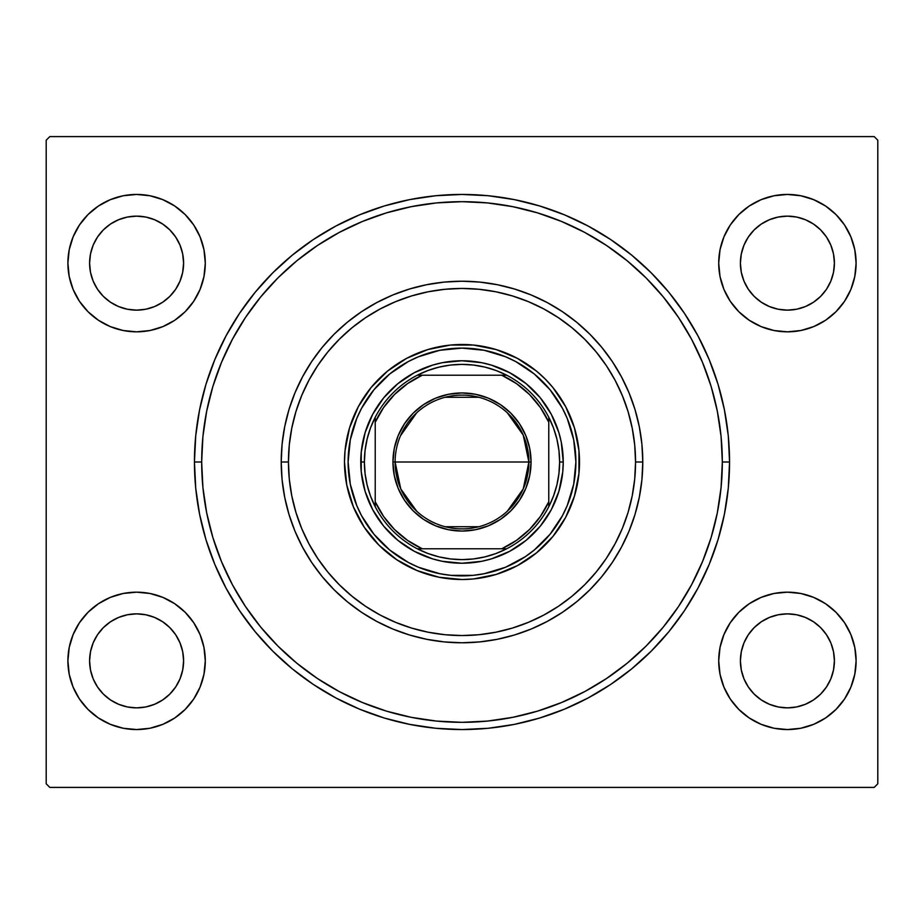 <?xml version="1.0" encoding="UTF-8"?>
<svg xmlns="http://www.w3.org/2000/svg" width="924" height="924" viewBox="0 0 924 924"><rect width="100%" height="100%" fill="white"/><g stroke="black" fill="none" stroke-linecap="round" stroke-linejoin="round"><path stroke-width="1.39" d="M691.556 584.765A260.325 260.325 0 0 0 722.325 462L729.556 462A267.556 267.556 0 0 1 462 729.556A267.556 267.556 0 0 1 194.444 462L195.726 488.23L199.584 514.194L205.96 539.674L214.807 564.391L226.034 588.126L239.535 610.649L255.174 631.739L272.811 651.189L292.261 668.826L313.352 684.465L335.874 697.966L359.609 709.193L384.326 718.04L409.806 724.416L435.77 728.274L462 729.556L488.23 728.274L514.194 724.416L539.674 718.04L564.391 709.193L588.126 697.966L610.649 684.465L631.739 668.826L651.189 651.189L668.826 631.739L684.465 610.649L697.966 588.126L709.193 564.391L718.04 539.674L724.416 514.194L728.274 488.23L729.556 462L728.274 435.77L724.416 409.806L718.04 384.326L709.193 359.609L697.966 335.874L684.465 313.352L668.826 292.261L651.189 272.811L631.739 255.174L610.649 239.535L588.126 226.034L564.391 214.807L539.674 205.96L514.194 199.584L488.23 195.726L462 194.444L435.77 195.726L409.806 199.584L384.326 205.96L359.609 214.807L335.874 226.034L313.352 239.535L292.261 255.174L272.811 272.811L255.174 292.261L239.535 313.352L226.034 335.874L214.807 359.609L205.96 384.326L199.584 409.806L195.726 435.77L194.444 462L201.675 462A260.325 260.325 0 0 0 232.444 584.765A260.325 260.325 0 0 1 232.444 339.235A260.325 260.325 0 0 0 201.675 462L194.444 462A267.556 267.556 0 0 1 462 194.444A267.556 267.556 0 0 1 729.556 462L722.325 462A260.325 260.325 0 0 0 691.556 339.235A260.325 260.325 0 0 1 691.556 584.765L678.551 606.479A260.325 260.325 0 0 1 606.479 678.551A260.325 260.325 0 0 0 678.551 606.479M678.551 317.521A260.325 260.325 0 0 0 606.479 245.449A260.325 260.325 0 0 1 678.551 317.521L691.591 339.281L702.506 362.381L711.122 386.428L702.506 362.381M584.765 232.444A260.325 260.325 0 0 0 339.235 232.444A260.325 260.325 0 0 1 584.765 232.444L606.479 245.449M317.521 245.449A260.325 260.325 0 0 0 245.449 317.521A260.325 260.325 0 0 1 317.521 245.449L339.281 232.409L362.381 221.494L386.428 212.878L362.381 221.494M718.71 263.144A68.699 68.699 0 0 1 787.41 194.444A68.699 68.699 0 0 1 856.109 263.144L854.781 249.734L850.877 236.844L844.524 224.971L835.989 214.564L825.571 206.017L813.697 199.676L800.808 195.761L787.41 194.444L774.012 195.761L761.122 199.676L749.237 206.017L738.83 214.564L730.283 224.971L723.942 236.844L720.027 249.734L718.71 263.144L720.027 276.542L723.942 289.431L730.283 301.305L738.83 311.711L749.237 320.258L761.122 326.611L774.012 330.515L787.41 331.832L800.808 330.515L813.697 326.611L825.571 320.258L835.989 311.711L844.524 301.305L850.877 289.431L854.781 276.542L856.109 263.144A68.699 68.699 0 0 1 787.41 331.832A68.699 68.699 0 0 1 718.71 263.144M67.891 263.144A68.699 68.699 0 0 1 136.59 194.444A68.699 68.699 0 0 1 205.29 263.144L203.973 249.734L200.058 236.844L193.717 224.971L185.17 214.564L174.763 206.017L162.878 199.676L149.988 195.761L136.59 194.444L123.192 195.761L110.303 199.676L98.429 206.017L88.011 214.564L79.476 224.971L73.123 236.844L69.219 249.734L67.891 263.144L69.219 276.542L73.123 289.431L79.476 301.305L88.011 311.711L98.429 320.258L110.303 326.611L123.192 330.515L136.59 331.832L149.988 330.515L162.878 326.611L174.763 320.258L185.17 311.711L193.717 301.305L200.058 289.431L203.973 276.542L205.29 263.144A68.699 68.699 0 0 1 136.59 331.832A68.699 68.699 0 0 1 67.891 263.144L69.219 249.734L73.123 236.844M67.891 660.856A68.699 68.699 0 0 1 136.59 592.169A68.699 68.699 0 0 1 205.29 660.856L203.973 647.458L200.058 634.569L193.717 622.695L185.17 612.289L174.763 603.742L162.878 597.389L149.988 593.485L136.59 592.169L123.192 593.485L110.303 597.389L98.429 603.742L88.011 612.289L79.476 622.695L73.123 634.569L69.219 647.458L67.891 660.856L69.219 674.266L73.123 687.156L79.476 699.029L88.011 709.436L98.429 717.983L110.303 724.324L123.192 728.239L136.59 729.556L149.988 728.239L162.878 724.324L174.763 717.983L185.17 709.436L193.717 699.029L200.058 687.156L203.973 674.266L205.29 660.856A68.699 68.699 0 0 1 136.59 729.556A68.699 68.699 0 0 1 67.891 660.856L69.219 647.458L73.123 634.569M718.71 660.856A68.699 68.699 0 0 1 787.41 592.169A68.699 68.699 0 0 1 856.109 660.856L854.781 647.458L850.877 634.569L844.524 622.695L835.989 612.289L825.571 603.742L813.697 597.389L800.808 593.485L787.41 592.169L774.012 593.485L761.122 597.389L749.237 603.742L738.83 612.289L730.283 622.695L723.942 634.569L720.027 647.458L718.71 660.856L720.027 674.266L723.942 687.156L730.283 699.029L738.83 709.436L749.237 717.983L761.122 724.324L774.012 728.239L787.41 729.556L800.808 728.239L813.697 724.324L825.571 717.983L835.989 709.436L844.524 699.029L850.877 687.156L854.781 674.266L856.109 660.856A68.699 68.699 0 0 1 787.41 729.556A68.699 68.699 0 0 1 718.71 660.856M740.401 660.856A47.009 47.009 0 0 1 787.41 613.859A47.009 47.009 0 0 1 834.407 660.856A47.009 47.009 0 0 1 787.41 707.865A47.009 47.009 0 0 1 740.401 660.856L741.314 651.686L743.982 642.873L748.324 634.742L754.169 627.627L761.295 621.783L769.426 617.44L778.239 614.76L787.41 613.859L796.58 614.76L805.393 617.44L813.524 621.783L820.651 627.627L826.495 634.742L830.838 642.873L833.506 651.686L834.407 660.856L833.506 670.027L830.838 678.851L826.495 686.971L820.651 694.097L813.524 699.942L805.393 704.284L796.58 706.964L787.41 707.865L778.239 706.964L769.426 704.284L761.295 699.942L754.169 694.097L748.324 686.971L743.982 678.851L741.314 670.027L740.401 660.856M89.593 660.856A47.009 47.009 0 0 1 136.59 613.859A47.009 47.009 0 0 1 183.599 660.856A47.009 47.009 0 0 1 136.59 707.865A47.009 47.009 0 0 1 89.593 660.856L90.494 651.686L93.162 642.873L97.505 634.742L103.349 627.627L110.476 621.783L118.607 617.44L127.42 614.76L136.59 613.859L145.761 614.76L154.574 617.44L162.705 621.783L169.831 627.627L175.675 634.742L180.018 642.873L182.686 651.686L183.599 660.856L182.686 670.027L180.018 678.851L175.675 686.971L169.831 694.097L162.705 699.942L154.574 704.284L145.761 706.964L136.59 707.865L127.42 706.964L118.607 704.284L110.476 699.942L103.349 694.097L97.505 686.971L93.162 678.851L90.494 670.027L89.593 660.856M89.593 263.144A47.009 47.009 0 0 1 136.59 216.135A47.009 47.009 0 0 1 183.599 263.144A47.009 47.009 0 0 1 136.59 310.141A47.009 47.009 0 0 1 89.593 263.144L90.494 253.973L93.162 245.149L97.505 237.029L103.349 229.903L110.476 224.058L118.607 219.716L127.42 217.036L136.59 216.135L145.761 217.036L154.574 219.716L162.705 224.058L169.831 229.903L175.675 237.029L180.018 245.149L182.686 253.973L183.599 263.144L182.686 272.314L180.018 281.127L175.675 289.258L169.831 296.373L162.705 302.217L154.574 306.56L145.761 309.24L136.59 310.141L127.42 309.24L118.607 306.56L110.476 302.217L103.349 296.373L97.505 289.258L93.162 281.127L90.494 272.314L89.593 263.144M740.401 263.144A47.009 47.009 0 0 1 787.41 216.135A47.009 47.009 0 0 1 834.407 263.144A47.009 47.009 0 0 1 787.41 310.141A47.009 47.009 0 0 1 740.401 263.144L741.314 253.973L743.982 245.149L748.324 237.029L754.169 229.903L761.295 224.058L769.426 219.716L778.239 217.036L787.41 216.135L796.58 217.036L805.393 219.716L813.524 224.058L820.651 229.903L826.495 237.029L830.838 245.149L833.506 253.973L834.407 263.144L833.506 272.314L830.838 281.127L826.495 289.258L820.651 296.373L813.524 302.217L805.393 306.56L796.58 309.24L787.41 310.141L778.239 309.24L769.426 306.56L761.295 302.217L754.169 296.373L748.324 289.258L743.982 281.127L741.314 272.314L740.401 263.144M874.185 136.59L49.815 136.59L874.185 136.59L877.8 140.205L877.8 783.795L877.8 140.205L874.185 136.59M46.2 140.205L46.2 783.795L46.2 140.205L49.815 136.59L46.2 140.205M49.815 787.41L874.185 787.41L49.815 787.41L46.2 783.795L49.815 787.41M877.8 783.795L874.185 787.41L877.8 783.795M854.781 249.734L850.877 236.844M844.524 224.971L835.989 214.564M835.989 311.711L844.524 301.305M850.877 289.431L854.781 276.542L856.109 263.144M88.011 214.564L79.476 224.971M69.219 276.542L73.123 289.431M79.476 301.305L88.011 311.711M88.011 612.289L79.476 622.695M69.219 674.266L73.123 687.156M79.476 699.029L88.011 709.436M854.781 647.458L850.877 634.569M844.524 622.695L835.989 612.289M835.989 709.436L844.524 699.029M850.877 687.156L854.781 674.266L856.109 660.856M339.235 691.556A260.325 260.325 0 0 0 584.765 691.556A260.325 260.325 0 0 1 339.235 691.556L317.521 678.551A260.325 260.325 0 0 1 245.449 606.479A260.325 260.325 0 0 0 317.521 678.551M212.878 537.572L221.494 561.619L212.878 537.572L206.676 512.785L202.922 487.514L201.675 462A260.325 260.325 0 0 1 462 201.675A260.325 260.325 0 0 1 722.325 462A260.325 260.325 0 0 1 462 722.325A260.325 260.325 0 0 1 201.675 462L202.922 436.486L206.676 411.215L212.878 386.428L221.494 362.381L232.409 339.281L245.449 317.521M720.027 674.266L723.942 687.156M730.283 699.029L738.83 709.436L749.237 717.983M813.697 724.324L825.571 717.983M149.988 728.239L153.546 727.431M174.763 717.983L185.17 709.436L193.717 699.029M185.17 612.289L174.763 603.742M203.973 249.734L200.058 236.844M193.717 224.971L185.17 214.564L174.763 206.017M110.303 199.676L98.429 206.017M738.83 311.711L749.237 320.258M774.012 195.761L770.454 196.569M749.237 206.017L738.83 214.564L730.283 224.971M738.83 612.289L749.237 603.742M185.17 311.711L174.763 320.258M642.781 462L635.55 462A173.55 173.55 0 0 1 462 635.55A173.55 173.55 0 0 1 288.45 462L281.219 462A180.781 180.781 0 0 0 462 642.781A180.781 180.781 0 0 0 642.781 462A180.781 180.781 0 0 1 462 642.781A180.781 180.781 0 0 1 281.219 462A180.781 180.781 0 0 1 462 281.219A180.781 180.781 0 0 1 642.781 462L641.914 444.282L639.304 426.726L634.996 409.517L629.025 392.816L621.436 376.784L612.312 361.561L601.743 347.308L589.835 334.165L576.692 322.257L562.439 311.688L547.216 302.564L531.184 294.975L514.483 289.004L497.274 284.696L479.718 282.086L462 281.219L444.282 282.086L426.726 284.696L409.517 289.004L392.816 294.975L376.784 302.564L361.561 311.688L347.308 322.257L334.165 334.165L322.257 347.308L311.688 361.561L302.564 376.784L294.975 392.816L289.004 409.517L284.696 426.726L282.086 444.282L281.219 462L282.086 479.718L284.696 497.274L289.004 514.483L294.975 531.184L302.564 547.216L311.688 562.439L322.257 576.692L334.165 589.835L347.308 601.743L361.561 612.312L376.784 621.436L392.816 629.025L409.517 634.996L426.726 639.304L444.282 641.914L462 642.781L479.718 641.914L497.274 639.304L514.483 634.996L531.184 629.025L547.216 621.436L562.439 612.312L576.692 601.743L589.835 589.835L601.743 576.692L612.312 562.439L621.436 547.216L629.025 531.184L634.996 514.483L639.304 497.274L641.914 479.718L642.781 462A180.781 180.781 0 0 0 462 281.219A180.781 180.781 0 0 0 281.219 462L288.45 462L289.281 479.013L291.788 495.853L295.923 512.381L301.663 528.413L308.939 543.809L317.694 558.419L327.847 572.095L339.281 584.719L351.905 596.153L365.581 606.306L380.191 615.061L395.588 622.337L411.619 628.077L428.147 632.212L444.987 634.719L462 635.55L479.013 634.719L495.853 632.212L512.381 628.077L528.413 622.337L543.809 615.061L558.419 606.306L572.095 596.153L584.719 584.719L596.153 572.095L606.306 558.419L615.061 543.809L622.337 528.413L628.077 512.381L632.212 495.853L634.719 479.013L635.55 462L634.719 444.987L632.212 428.147L628.077 411.619L622.337 395.588L615.061 380.191L606.306 365.581L596.153 351.905L584.719 339.281L572.095 327.847L558.419 317.694L543.809 308.939L528.413 301.663L512.381 295.923L495.853 291.788L479.013 289.281L462 288.45L444.987 289.281L428.147 291.788L411.619 295.923L395.588 301.663L380.191 308.939L365.581 317.694L351.905 327.847L339.281 339.281L327.847 351.905L317.694 365.581L308.939 380.191L301.663 395.588L295.923 411.619L291.788 428.147L289.281 444.987L288.45 462A173.55 173.55 0 0 1 462 288.45A173.55 173.55 0 0 1 635.55 462L642.781 462M573.688 439.685A113.895 113.895 0 0 0 550.046 389.743L562.45 408.316L567.221 418.41L573.7 439.778L575.895 462A113.895 113.895 0 0 1 462 575.895A113.895 113.895 0 0 1 348.105 462A113.895 113.895 0 0 1 462 348.105A113.895 113.895 0 0 1 575.895 462L573.7 484.222L567.221 505.59L562.45 515.684L550.046 534.257L534.257 550.046L525.271 556.698L505.59 567.221L484.222 573.7L473.169 575.34L450.831 575.34L439.778 573.7L418.41 567.221L408.316 562.45L389.743 550.046L373.954 534.257L361.55 515.684L356.779 505.59L350.3 484.222L348.105 462L350.3 439.778L356.779 418.41L361.55 408.316L373.954 389.743A113.895 113.895 0 0 0 350.312 439.685M575.895 461.942A113.895 113.895 0 0 0 575.352 450.9M575.34 450.773A113.895 113.895 0 0 0 573.723 439.87M439.685 350.312A113.895 113.895 0 0 0 389.743 373.954L408.316 361.55L418.41 356.779L439.778 350.3L462 348.105L484.222 350.3L505.59 356.779L515.684 361.55L534.257 373.954A113.895 113.895 0 0 0 484.315 350.312M484.13 350.277A113.895 113.895 0 0 0 473.227 348.66M473.1 348.648A113.895 113.895 0 0 0 462.058 348.105M461.942 348.105A113.895 113.895 0 0 0 450.9 348.648M450.773 348.66A113.895 113.895 0 0 0 439.87 350.277M350.277 439.87A113.895 113.895 0 0 0 348.66 450.773M348.648 450.9A113.895 113.895 0 0 0 348.105 461.942M473.562 578.944A117.51 117.51 0 0 0 578.944 450.519L578.944 473.515L574.451 496.107L565.638 517.394L552.841 536.544L536.544 552.841L517.394 565.638L496.107 574.451L473.515 578.944L462 579.51L439.073 577.246L417.036 570.558L396.719 559.701L378.909 545.091L364.299 527.281L353.442 506.964L346.754 484.927L344.49 462A117.51 117.51 0 0 1 462 344.49A117.51 117.51 0 0 1 579.51 462A117.51 117.51 0 0 1 462 579.51A117.51 117.51 0 0 1 344.49 462L345.056 450.485L349.549 427.893L358.362 406.606L371.159 387.456L387.456 371.159L406.606 358.362L427.893 349.549L450.485 345.056L473.515 345.056A117.51 117.51 0 0 0 450.519 345.056M578.944 450.438A117.51 117.51 0 0 0 473.562 345.056M450.438 345.056A117.51 117.51 0 0 0 345.056 473.481M473.515 345.056L496.107 349.549L517.394 358.362L536.544 371.159L545.091 378.909L552.841 387.456L565.638 406.606L574.451 427.893L578.944 450.485M386.428 212.878L411.215 206.676L436.486 202.922L462 201.675L487.514 202.922L512.785 206.676L537.572 212.878L561.619 221.494L584.719 232.409M711.122 386.428L717.324 411.215L721.078 436.486L722.325 462L721.078 487.514L717.324 512.785L711.122 537.572L702.506 561.619L691.591 584.719M678.459 606.629L663.236 627.153L646.084 646.084L627.153 663.236L606.479 678.551M584.765 691.556L561.619 702.506L537.572 711.122L512.785 717.324L487.514 721.078L462 722.325L436.486 721.078L411.215 717.324L386.428 711.122L362.381 702.506L339.281 691.591M317.371 678.459L296.847 663.236L277.916 646.084L260.764 627.153L245.449 606.479M232.444 584.765L221.494 561.619M711.122 537.572L702.506 561.619M606.629 678.459L584.719 691.591M386.428 711.122L362.381 702.506M245.541 606.629L232.409 584.719M212.878 386.428L221.494 362.381M245.541 317.371L260.764 296.847L277.916 277.916L296.847 260.764L317.371 245.541M537.572 212.878L561.619 221.494M606.629 245.541L627.153 260.764L646.084 277.916L663.236 296.847L678.459 317.371M452.079 562.751L462 563.236L442.25 561.295L432.617 558.881L414.275 551.282L397.77 540.263L383.737 526.23L372.719 509.725L365.119 491.383L361.249 471.921L361.249 452.079L360.764 462A101.236 101.236 0 0 0 462 563.236A101.236 101.236 0 0 0 563.236 462L562.751 471.921L563.236 462L559.621 462A97.621 97.621 0 0 1 548.775 506.722L553.476 496.107L556.872 485.008L558.928 473.585L559.621 462L558.928 450.415L556.872 438.992L553.476 427.893L548.775 417.278A97.621 97.621 0 0 1 559.621 462L563.236 462A101.236 101.236 0 0 1 462 563.236A101.236 101.236 0 0 1 360.764 462A101.236 101.236 0 0 1 462 360.764A101.236 101.236 0 0 1 563.236 462A101.236 101.236 0 0 0 462 360.764A101.236 101.236 0 0 0 360.764 462L364.379 462L360.764 462M471.921 361.249L462 360.764L481.751 362.705L491.383 365.119L509.725 372.719L526.23 383.737L540.263 397.77L551.282 414.275L558.881 432.617L561.295 442.25L563.236 462M345.056 473.562A117.51 117.51 0 0 0 450.438 578.944M450.519 578.944A117.51 117.51 0 0 0 473.481 578.944M439.073 577.246L440.794 577.581M577.246 484.927L577.581 483.206M484.927 346.754L483.206 346.419M346.754 439.073L346.419 440.794M373.954 389.743L389.743 373.954M534.257 373.954L550.046 389.743M348.105 462.058A113.895 113.895 0 0 0 348.648 473.1M348.66 473.227A113.895 113.895 0 0 0 350.277 484.13M350.312 484.315A113.895 113.895 0 0 0 373.954 534.257M389.743 550.046A113.895 113.895 0 0 0 439.685 573.688M439.87 573.723A113.895 113.895 0 0 0 450.773 575.34M450.9 575.352A113.895 113.895 0 0 0 461.942 575.895M462.058 575.895A113.895 113.895 0 0 0 473.1 575.352M473.227 575.34A113.895 113.895 0 0 0 484.13 573.723M484.315 573.688A113.895 113.895 0 0 0 534.257 550.046M550.046 534.257A113.895 113.895 0 0 0 573.688 484.315M573.723 484.13A113.895 113.895 0 0 0 575.34 473.227M575.352 473.1A113.895 113.895 0 0 0 575.895 462.058M570.986 428.944L567.221 418.41M515.684 361.55L505.59 356.779M495.056 353.014L491.914 352.102M428.944 353.014L418.41 356.779M361.55 408.316L356.779 418.41M353.014 428.944L352.102 432.086M353.014 495.056L356.779 505.59M408.316 562.45L418.41 567.221M428.944 570.986L432.086 571.898M495.056 570.986L505.59 567.221M562.45 515.684L567.221 505.59M570.986 495.056L571.898 491.914M562.751 471.921L558.881 491.383L551.282 509.725L540.263 526.23L526.23 540.263L509.725 551.282L491.383 558.881L481.751 561.295L462 563.236M361.249 452.079L365.119 432.617L372.719 414.275L383.737 397.77L397.77 383.737L414.275 372.719L432.617 365.119L442.25 362.705L462 360.764M507.276 412.762L523.25 435.112L528.886 462A66.886 66.886 0 0 0 462 395.114A66.886 66.886 0 0 0 395.114 462L392.943 462A69.057 69.057 0 0 1 462 392.943A69.057 69.057 0 0 1 531.057 462L395.114 462A66.886 66.886 0 0 1 462 395.114A66.886 66.886 0 0 1 528.886 462L523.25 488.888L507.276 511.238M400.473 435.77L416.724 412.762M445.114 397.274L478.886 397.274M506.722 548.775A97.621 97.621 0 0 1 417.278 548.775L427.893 553.476L438.992 556.872L450.415 558.928L462 559.621L473.585 558.928L485.008 556.872L496.107 553.476L506.722 548.775A97.621 97.621 0 0 0 548.775 506.722L548.775 417.278A97.621 97.621 0 0 0 506.722 375.225L496.107 370.524L485.008 367.128L473.585 365.072L462 364.379L450.415 365.072L438.992 367.128L427.893 370.524L417.278 375.225A97.621 97.621 0 0 1 506.722 375.225L417.278 375.225A97.621 97.621 0 0 0 375.225 417.278L370.524 427.893L367.128 438.992L365.072 450.415L364.379 462L365.072 473.585L367.128 485.008L370.524 496.107L375.225 506.722A97.621 97.621 0 0 1 375.225 417.278L375.225 506.722A97.621 97.621 0 0 0 417.278 548.775L506.722 548.775A97.621 97.621 0 0 0 548.775 506.722L548.775 422.233L540.367 407.507L529.498 394.502L516.493 383.633L501.767 375.225L422.233 375.225L407.507 383.633L394.502 394.502L383.633 407.507L375.225 422.233L375.225 501.767L383.633 516.493L394.502 529.498L407.507 540.367L422.233 548.775L501.767 548.775L516.493 540.367L529.498 529.498L540.367 516.493L548.775 501.767A95.449 95.449 0 0 1 501.767 548.775L506.722 548.775M392.943 462L394.271 448.533L398.198 435.574L404.585 423.631L413.167 413.167L423.631 404.585L435.574 398.198L448.533 394.271L462 392.943L475.467 394.271L488.426 398.198L500.369 404.585L510.833 413.167L519.415 423.631L525.802 435.574L529.729 448.533L531.057 462L529.729 475.467L525.802 488.426L519.415 500.369L510.833 510.833L500.369 519.415L488.426 525.802L475.467 529.729L462 531.057L448.533 529.729L435.574 525.802L423.631 519.415L413.167 510.833L404.585 500.369L398.198 488.426L394.271 475.467L392.943 462L528.886 462A66.886 66.886 0 0 1 462 528.886A66.886 66.886 0 0 1 395.114 462A66.886 66.886 0 0 0 462 528.886A66.886 66.886 0 0 0 528.886 462L531.057 462A69.057 69.057 0 0 1 462 531.057A69.057 69.057 0 0 1 392.943 462M375.225 417.278A97.621 97.621 0 0 1 417.278 375.225L422.233 375.225A95.449 95.449 0 0 0 375.225 422.233L375.225 417.278M506.722 375.225A97.621 97.621 0 0 1 548.775 417.278L548.775 422.233A95.449 95.449 0 0 0 501.767 375.225L506.722 375.225M417.278 548.775A97.621 97.621 0 0 1 375.225 506.722L375.225 501.767A95.449 95.449 0 0 0 422.233 548.775L417.278 548.775M478.886 526.726L445.114 526.726M416.724 511.238L400.75 488.888L395.114 462"/></g></svg>
